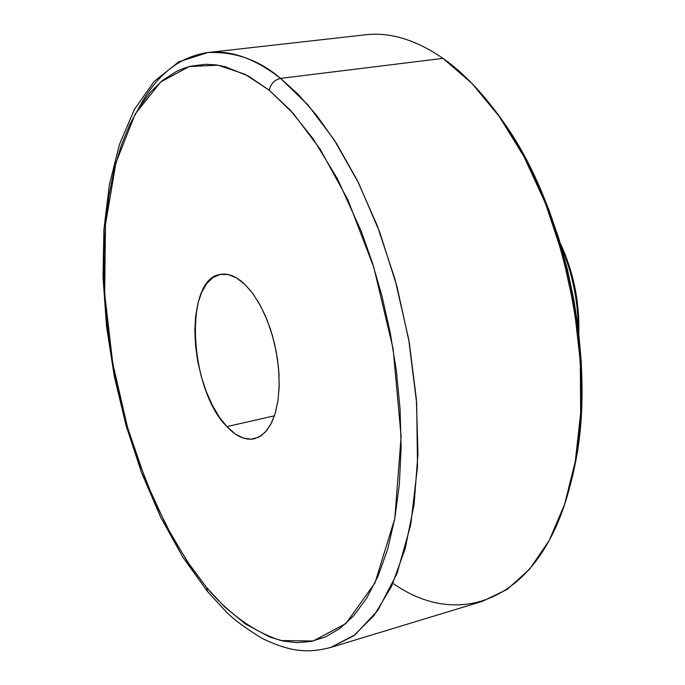 <?xml version="1.0" encoding="UTF-8"?>
<svg xmlns="http://www.w3.org/2000/svg" width="685" height="685" viewBox="0 0 685 685"><rect width="100%" height="100%" fill="white"/><g stroke="black" fill="none" stroke-linecap="round" stroke-linejoin="round"><path stroke-width="1.03" d="M578.174 327.944C577.934 300.167 572.42 273.478 561.631 247.876C572.42 273.478 577.934 300.167 578.174 327.944M442.989 58.371C415.975 39.79 390.108 31.938 365.405 34.798L207.915 52.531C230.717 49.868 254.923 58.482 280.542 78.381L442.989 58.371L280.542 78.381C274.471 79.811 270.712 83.758 269.256 90.24L248.27 75.984L225.023 66.65L215.938 64.895L205.329 64.287L190.738 66.171L183.486 68.38L176.482 71.428L162.396 80.556L150.58 91.995L139.586 106.723L129.671 124.721L121.108 145.854L114.112 169.829L108.864 196.27L105.456 224.68L103.932 254.477L104.257 285.063L106.329 315.845L110.002 346.267L115.071 375.842L121.331 404.15L128.549 430.891L136.503 455.842L153.817 499.913L171.875 536.141L189.685 565.039L206.605 587.533L224.44 606.739L245.435 623.975L269.676 637.007L283.282 641.057L296.776 642.641L311.067 641.46L325.546 636.904L339.906 628.462L353.743 615.695L366.612 598.296L378.051 576.162L387.573 549.456L394.783 518.596L399.355 484.295L401.127 447.468L400.083 409.202L396.358 370.602L390.227 332.73L382.067 296.494L372.306 262.612L361.363 231.564L337.534 178.956L313.25 138.935L290.2 110.062L269.256 90.24L293.377 113.582L320.126 149.15L347.937 199.926L373.779 267.287L393.13 348.811L401.119 436.636L394.783 518.596L374.96 582.969L345.925 623.538L313.131 641.032L280.987 640.543C250.547 630.928 225.759 610.095 206.605 587.533L207.555 591.557L206.605 587.533L187.185 561.323L166.703 526.568L146.239 482L127.47 427.175L112.742 363.298L104.677 293.865L105.456 224.68L115.945 162.713L135.185 114.044L160.667 81.995L189.24 66.556L218.044 65.203L245.076 74.297L269.256 90.24C270.712 83.758 274.471 79.811 280.542 78.381C259.367 60.109 235.152 51.495 207.915 52.531L178.716 61.847L154.048 81.506L134.346 109.523L119.49 144.372L109.369 184.77L103.906 229.432L103.007 277.091L106.535 326.505L114.309 376.433L126.117 425.659L141.684 472.992L160.692 517.218L182.792 557.145L207.555 591.557L224.988 610.506C231.992 618.17 244.314 627.426 261.953 638.292C292.872 653.353 310.356 652.651 330.795 647.445L355.01 634.807L377.735 610.515L396.983 573.619L410.752 524.787L417.516 466.579L416.668 403.105L408.671 339.135L394.911 278.932L377.195 225.536L357.339 180.489L336.857 144.03L316.821 115.577L297.932 94.085L280.542 78.381L307.976 104.908L334.349 140.125L358.632 183.092L379.798 232.412L396.932 286.304L409.296 342.68L416.377 399.278L417.961 453.855L414.1 504.331L405.118 548.942L391.563 586.3L374.113 615.447L353.588 635.868L330.795 647.445L482.42 601.327L507.208 589.374L529.753 569.047L549.164 540.525L564.594 504.348L575.289 461.45L580.649 413.166L580.298 361.192L574.141 307.479L562.351 254.126L545.406 203.222L524.025 156.719L499.134 116.287L471.76 83.21L442.989 58.371C459.789 70.204 475.972 86.105 491.556 106.081C564.534 195.987 601.396 374.438 570.006 485.896C541.03 600.3 460.157 630.902 392.925 583.32M139.012 107.622C156.257 75.093 179.222 56.735 207.915 52.531M244.81 284.309L252.114 292.606L258.964 303.035L265.112 315.263L270.352 328.886L274.497 343.45L277.399 358.46L278.958 373.402L279.12 387.761L277.904 401.059L275.361 412.849L271.585 422.773L266.722 430.522L260.951 435.891L254.46 438.742C245.444 440.566 236.248 436.525 226.881 426.618L274.428 415.812L226.881 426.618C189.043 389.38 183.452 278.521 220.51 274.394C228.268 273.075 236.368 276.38 244.81 284.309L252.928 293.702L260.446 305.698L267.03 319.818L272.399 335.487L276.32 352.047L278.615 368.795L279.197 385.013L278.059 400.023L275.259 413.209L270.935 424.066L265.283 432.175L258.57 437.27L251.061 439.213L243.081 437.998L234.912 433.725L226.881 426.618L219.26 416.977L212.324 405.186L206.305 391.683L201.399 376.955L197.777 361.509L195.567 345.891L194.831 330.641L195.619 316.282L197.922 303.335L201.664 292.281L206.742 283.547L212.992 277.511L220.202 274.454L228.114 274.539L236.419 277.853L244.81 284.309M578.774 332.901L578.594 315.819L575.725 291.724L569.92 268.006L560.219 243.081C573.413 271.577 579.596 301.511 578.765 332.901M572.48 475.561C600.069 368.085 565.836 202.34 497.918 114.583L510.453 132.727L524.539 156.54L537.442 182.424L548.993 210.072L559.011 239.133L567.351 269.239L573.884 299.97L578.534 330.915L581.24 361.654L581.985 391.786L580.769 420.907L577.643 448.658L572.677 474.705"/></g></svg>
